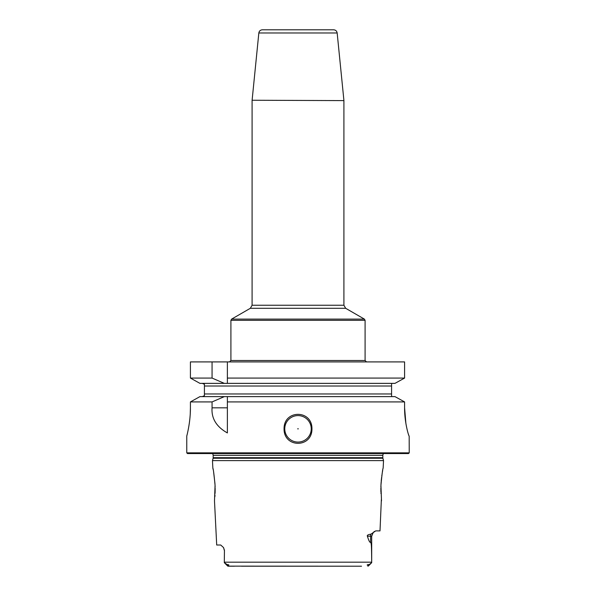 <?xml version="1.0" encoding="UTF-8"?>
<svg xmlns="http://www.w3.org/2000/svg" width="596" height="596" viewBox="0 0 596 596"><rect width="100%" height="100%" fill="white"/><g stroke="black" fill="none" stroke-linecap="round" stroke-linejoin="round"><path stroke-width="0.89" d="M190.258 413.609L190.415 407.82C190.534 422.676 186.608 436.644 186.764 436.071L186.764 452.848L187.472 453.556L408.528 453.556L409.236 452.848L409.176 436.071C408.863 436.667 404.446 422.542 404.595 407.82L405.883 423.376M406.062 424.434L406.554 426.982M407.12 429.56L407.351 430.483M407.604 431.482L407.806 432.227M408.32 433.97L408.737 435.199M186.764 436.071L187.271 434.022M188.887 425.976L189.357 422.929M189.521 421.722L189.856 418.794M190.415 407.82L190.415 401.92L199.943 396.608L190.415 401.92L212.064 401.92L224.342 396.608L394.969 396.608L404.595 401.92L394.969 396.608M202.327 396.608L204.421 395.692L202.327 396.608M224.342 383.37L212.064 378.065L190.415 378.065L199.943 383.37L190.415 378.065L190.415 361.914L404.595 361.914L404.595 378.065L394.969 383.37L227.374 383.37L227.374 361.914L227.374 383.37L199.943 383.37M202.327 383.37L204.421 384.293L204.421 395.692M392.563 396.608L391.579 396.444L391.579 393.963L204.421 393.963M199.943 396.608L224.342 396.608M227.374 407.82L212.064 407.82C211.289 418.385 216.393 426.758 227.374 432.934L227.374 396.608L227.374 401.92L404.595 401.92L404.595 407.82M391.579 383.533L392.563 383.37L391.579 383.533L391.579 393.963M258.835 32.981C259.2 31.022 260.37 29.964 262.352 29.8L333.648 29.8C335.63 29.964 336.8 31.022 337.165 32.981L258.835 32.981L252.108 100.247L343.907 100.605L252.108 100.247M212.064 378.065L212.064 361.914M227.374 378.065L404.595 378.065L400.698 380.218M409.236 452.848L186.764 452.848M212.064 407.82L212.064 401.92M284.054 428.837C283.785 409.527 312.215 409.527 311.946 428.837C312.215 448.14 283.785 448.14 284.054 428.837M394.969 383.37L399.059 381.12M311.239 428.837A13.239 13.239 0 0 1 298 442.076A13.239 13.239 0 0 1 284.761 428.837A13.239 13.239 0 0 1 298 415.591A13.239 13.239 0 0 1 311.239 428.837M298.35 428.837L297.65 428.837L298.35 428.837M383.772 453.556A2.116 2.116 0 0 0 382.826 455.322L382.826 457.698A2.116 2.116 0 0 0 382.893 458.25L383.526 460.619L212.474 460.619L212.846 468.113C213.316 468.799 214.053 474.543 215.059 485.33L214.493 500.908L216.698 545.012L220.714 545.012L223.537 547.56L224.446 550.309L224.305 562.177L224.446 550.309M212.228 453.556A2.116 2.116 0 0 1 213.174 455.322L213.174 457.698A2.116 2.116 0 0 1 213.107 458.25L212.474 460.619M381.358 499.515L380.01 530.887L375.718 530.887L370.95 534.158A5.297 4.723 -90 0 0 370.593 536.184L370.593 542.181C371.077 543.984 371.584 540.676 371.695 562.177L371.695 536.184L367.389 536.184C368.85 540.922 369.922 542.919 370.593 542.181M381.507 500.908L380.941 485.33C381.947 474.543 382.684 468.806 383.153 468.113L383.526 460.619M367.389 536.184C366.913 535.26 368.097 534.582 370.95 534.158M374.377 531.446L373.99 531.751M371.695 562.177L371.695 562.669L371.695 562.177L224.305 562.177L224.305 562.669L224.305 561.596M214.888 496.714L214.992 495.053M215.067 493.421L215.104 492.37M215.111 492.192L215.149 489.562M215.149 489.428L215.149 488.929M215.141 488.839L215.134 488.064M215.119 487.059L215.089 486.098M215.059 485.33L215.029 484.742M214.97 483.721L213.644 472.27M213.122 469.454L212.846 468.113M382.699 470.378L382.61 470.87M382.535 471.28L382.394 472.092M382.23 473.045L382.14 473.589M381.939 474.923L381.812 475.824M381.604 477.426L381.552 477.85M381.462 478.588L381.202 481.27M381.135 482.164L380.978 484.563M380.971 484.704L380.941 485.33M380.918 486.001L380.881 487.059M380.866 488.064L380.851 489.517M380.851 490.098L380.881 491.767M380.911 492.81L380.926 493.384M361.526 566.2L227.814 566.133M371.695 562.669L368.216 565.328C366.622 565.082 366.86 564.822 368.924 564.539M224.305 562.669L227.076 564.539C229.184 564.852 229.415 565.112 227.784 565.328L228.119 566.2L227.784 565.328L228.119 566.2L234.474 566.2M367.881 566.2L368.216 565.328L367.881 566.2M354.516 566.2L241.484 566.2M229.49 361.914L230.905 360.505L365.095 360.505L366.51 361.914M365.095 320.328L230.905 320.328L231.613 319.106L364.387 319.106L365.095 320.328L365.095 360.505M364.387 319.106L345.673 308.296L250.327 308.296L231.613 319.106M250.327 308.296L252.093 305.241L343.907 305.241L343.907 100.605M391.579 386.014L204.421 386.014M382.826 455.322L213.174 455.322M382.826 457.698L213.174 457.698M382.893 458.25L213.107 458.25M227.784 565.328L227.076 564.539M230.905 360.505L230.905 320.328M345.673 308.296L343.907 305.241M337.165 32.981L343.892 100.247M252.093 305.241L252.093 100.605M371.584 562.788L368.335 566.029M373.29 532.399L371.695 536.184M227.665 566.029L224.416 562.78M223.537 547.56L224.305 550.309"/></g></svg>
